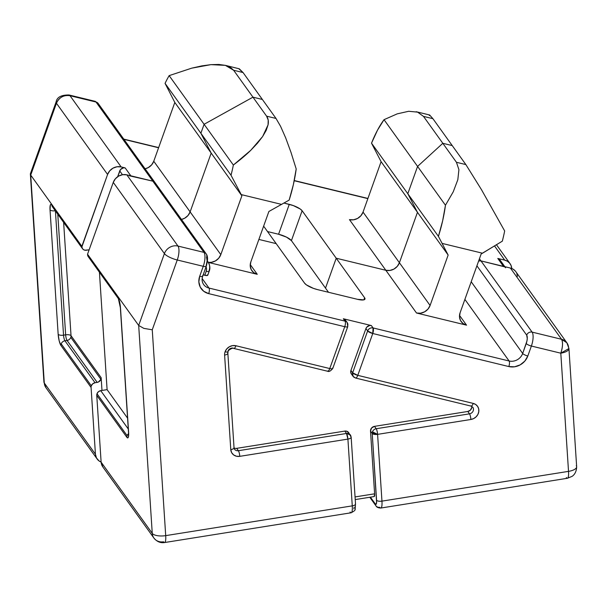 <?xml version="1.0" encoding="UTF-8"?>
<svg xmlns="http://www.w3.org/2000/svg" width="607" height="607" viewBox="0 0 607 607"><rect width="100%" height="100%" fill="white"/><g stroke="black" fill="none" stroke-linecap="round" stroke-linejoin="round"><path stroke-width="0.91" d="M70.791 337.378A4.401 3.946 144.3 0 0 71.034 335.724L101.149 377.668A4.401 3.946 -35.7 0 1 100.906 379.322L70.791 337.378L100.906 379.322A4.401 3.946 144.3 0 0 101.149 377.668L101.984 390.445L101.149 377.668L71.034 335.724A4.401 3.946 -35.7 0 1 70.791 337.378A4.401 3.946 -35.7 0 1 67.058 340.451L97.173 382.395L95.056 382.736L64.934 340.793L67.058 340.451L64.934 340.793A4.401 0.948 80.9 0 1 63.538 335.163L55.419 210.955L63.538 335.163L65.655 334.821L63.538 335.163A4.401 1.7 176.3 0 1 58.158 334.252L50.032 209.847L50.328 205.052L50.95 204.324L51.777 204.923L81.892 246.867L107.583 174.467L56.443 103.243L30.714 175.097L81.862 246.321L30.714 175.097L44.296 383.009L95.436 454.233L91.08 387.456A4.401 3.946 -35.7 0 1 91.316 385.809L61.201 343.865A4.401 3.946 144.3 0 0 60.958 345.512L91.08 387.456L60.958 345.512L59.198 340.906L58.158 334.252A4.401 1.7 -3.7 0 0 63.538 335.163A4.401 0.948 80.9 0 0 64.934 340.793A4.401 3.946 144.3 0 0 61.201 343.865A4.401 3.946 -35.7 0 1 64.934 340.793L95.056 382.736L98.38 382.031L100.906 379.322A4.401 3.946 -35.7 0 1 97.173 382.395L67.058 340.451A4.401 3.946 144.3 0 0 70.791 337.378M276.193 243.635L258.878 239.431L276.193 243.635L258.878 239.431L276.193 243.635L263.635 226.145L304.608 283.203L306.452 284.903L313.409 288.363L317.453 289.592L357.462 299.319L363.707 299.873L364.951 299.122L364.625 297.787L336.217 258.218L325.511 288.12L291.421 240.63L328.501 292.278L325.511 288.12L336.217 258.218L302.119 210.735L300.275 209.036L293.318 205.583L284.023 203.072L289.273 204.347L278.575 234.249L286.481 237.125L291.421 240.63L302.119 210.735L336.217 258.218L325.511 288.12L336.217 258.218L385.832 270.274L336.217 258.218L364.625 297.787L363.897 299.828L364.625 297.787A10.994 2.974 -160.3 0 1 364.974 299.069A10.994 2.974 -160.3 0 1 357.462 299.319L317.453 289.592A10.994 2.974 -160.3 0 1 304.608 283.203L276.193 243.635M262.368 99.457L252.952 97.166L204.096 124.291L200.887 133.259L211.183 153.093L190.128 211.889L188.003 215.523L184.672 218.224L181.463 219.446A10.994 9.856 144.3 0 0 190.128 211.889L211.183 153.093L200.887 133.259L204.096 124.291L252.952 97.166L262.368 99.457L243.05 72.544L262.368 99.457L252.952 97.166L233.634 70.26L252.952 97.166L204.096 124.291L169.148 75.625L204.096 124.291L200.887 133.259L165.058 83.364L200.887 133.259L211.183 153.093L174.816 102.446L211.183 153.093L190.128 211.889A10.994 9.856 -35.7 0 1 181.463 219.446L184.672 218.224L188.003 215.523L190.128 211.889L220.811 254.629L241.867 195.826L231.024 175.241A65.966 23.157 -76.3 0 0 233.354 165.043L250.729 150.339L257.436 143.252L262.626 136.545L266.2 130.361L268.066 124.83L268.203 120.065L266.594 116.157L276.01 118.448L280.578 126.324L285.677 137.872L290.996 152.38L296.201 168.974L293.371 184.604L289.16 200.09L268.878 211.494L250.828 261.921L250.221 265.919L251.23 269.675L253.703 272.626L257.262 274.311L250.243 264.546L257.262 274.311L208.383 262.436L257.262 274.311A10.994 9.856 -35.7 0 1 251.897 270.76A10.994 9.856 -35.7 0 1 250.828 261.921L268.878 211.494L289.16 200.09A65.966 23.157 -76.3 0 0 296.201 168.974L290.996 152.38L285.677 137.872L280.578 126.324L276.01 118.448L262.368 99.457L276.01 118.448L266.594 116.157L252.952 97.166L266.594 116.157C268.241 118.448 268.734 121.339 268.066 124.83L262.626 136.545L250.729 150.339C246.184 154.8 240.395 159.709 233.354 165.043L204.096 124.291L233.354 165.043A65.966 23.157 103.7 0 1 231.024 175.241L200.887 133.259L231.024 175.241L241.222 194.589L281.64 204.407L241.222 194.589L241.867 195.826L211.183 153.093L241.867 195.826L220.811 254.629A10.994 9.856 -35.7 0 1 208.338 262.368L211.342 262.33L215.364 260.957L218.687 258.256L220.811 254.629L153.761 161.242L190.128 211.889L211.183 153.093L200.887 133.259L204.096 124.291L252.952 97.166L262.368 99.457M504.554 266.807L480.972 260.896L478.642 260.98A4.401 3.946 -35.7 0 1 480.972 260.896L503.461 266.359L497.778 258.445L504.705 260.13L494.637 246.108L504.705 260.13L507.429 261.245L509.622 263.112L511.102 265.57L511.739 268.4A10.994 9.856 -35.7 0 0 510.07 263.681A10.994 9.856 -35.7 0 0 504.705 260.13L497.778 258.445L503.461 266.359A4.401 3.946 -35.7 0 1 505.608 267.778M452.23 145.589L442.814 143.298L417.586 166.417L407.805 193.724L417.464 212.313L399.406 262.74L397.282 266.367L393.951 269.076L389.937 270.449L385.832 270.274L336.217 258.218L385.832 270.274L349.465 219.628L416.516 313.015L466.54 325.162L459.522 315.397L466.54 325.162L462.982 323.478L460.508 320.526L459.499 316.771L460.098 312.772L481.154 253.969L460.098 312.772A10.994 9.856 -35.7 0 0 461.176 321.611A10.994 9.856 -35.7 0 0 466.54 325.162L416.516 313.015L385.832 270.274A10.994 9.856 144.3 0 0 399.406 262.74L417.464 212.313L381.097 161.667L363.039 212.093L399.406 262.74A10.994 9.856 -35.7 0 1 385.832 270.274L389.937 270.449L393.951 269.076L397.282 266.367L399.406 262.74L430.09 305.48L448.148 255.054L417.464 212.313L407.805 193.724L417.586 166.417L442.814 143.298L452.23 145.589L432.905 118.676L452.23 145.589L442.814 143.298L423.496 116.392L442.814 143.298L417.586 166.417L384.026 119.678L417.586 166.417L407.805 193.724L371.514 143.176L407.805 193.724L417.464 212.313L399.406 262.74L430.09 305.48L427.965 309.107L424.634 311.808L420.621 313.182L416.516 313.015A10.994 9.856 -35.7 0 0 430.09 305.48L448.148 255.054L438.421 236.351L442.632 220.872L445.462 205.234L453.247 191.804L457.83 179.702L458.915 169.656L456.449 162.289L465.865 164.58L481.51 189.733L504.66 230.963A65.966 23.157 103.7 0 1 502.33 241.161L481.154 253.969L482.512 253.218L442.093 243.399L448.148 255.054L417.464 212.313L399.406 262.74L363.039 212.093L360.915 215.72L357.584 218.429L353.57 219.802L349.465 219.628A10.994 9.856 144.3 0 0 363.039 212.093L381.097 161.667L417.464 212.313L407.805 193.724L438.421 236.351L407.805 193.724L417.586 166.417L445.462 205.234L417.586 166.417L442.814 143.298L456.449 162.289L442.814 143.298L452.23 145.589L465.865 164.58L452.23 145.589M267.528 231.563L278.575 234.249L267.528 231.563M155.665 184.528L155.263 183.026L152.85 181.167L129.2 175.749M99.427 272.24L107.098 389.633L99.427 272.24L107.098 389.633L127.569 418.147L107.098 389.633L100.732 390.65L107.098 389.633L99.427 272.24M294.205 180.719L367.865 198.618L294.205 180.719M123.949 139.352L158.586 147.767L123.949 139.352M479.439 258.764L480.972 260.896L479.439 258.764M130.839 175.818L152.85 181.167L96.027 102.029L70.017 95.709L121.157 166.933L125.156 167.904L130.839 175.818L125.156 167.904L123.517 167.835L120.581 169.467L117.659 176.713L119.731 170.916L122.462 174.717L119.731 170.916A4.401 3.946 144.3 0 1 125.156 167.904L121.157 166.933L70.017 95.709L96.027 102.029A10.994 3.862 -76.3 0 0 95.056 101.308L98.167 103.448A4.401 3.946 144.3 0 0 96.027 102.029A4.401 3.946 -35.7 0 1 98.182 103.471L154.997 182.586A4.401 3.946 144.3 0 0 152.85 181.167A4.401 3.946 -35.7 0 1 154.997 182.586L206.137 253.817A4.401 3.946 -35.7 0 1 206.562 257.353L207.146 260.782L206.13 265.707A4.401 1.191 -160.3 0 1 206.266 266.215A4.401 1.191 -160.3 0 1 203.262 266.314L199.695 276.284L198.853 281.876L200.264 287.141L203.724 291.269L208.702 293.636L344.753 326.695L329.768 368.548L235.933 345.747L232.656 345.611L229.438 346.711L226.783 348.873L225.083 351.779A8.794 7.883 144.3 0 0 224.605 355.072A4.401 1.7 -3.7 0 0 227.853 353.228M63.629 222.382L71.034 335.724A4.401 1.7 -3.7 0 0 65.655 334.821A4.401 0.948 -99.1 0 0 67.058 340.451A4.401 0.948 80.9 0 1 65.655 334.821A4.401 1.7 176.3 0 1 71.034 335.724L63.629 222.382M238.627 68.583L243.05 72.544L233.634 70.26L230.319 67.301L225.364 65.359L218.877 64.463L210.993 64.638L201.881 65.882L191.721 68.159L169.148 75.625A65.966 23.157 -76.3 0 0 165.058 83.364L174.816 102.446L153.761 161.242L174.816 102.446L165.058 83.364A65.966 23.157 103.7 0 1 169.148 75.625L191.721 68.159L210.993 64.638L225.364 65.359L233.634 70.26L243.05 72.544L239.279 68.811L225.364 65.359M429.324 115.596L429.65 114.996L432.905 118.676L423.496 116.392L417.624 112.143L408.701 111.278L417.624 112.143L423.496 116.392L432.905 118.676L429.65 114.996L416.182 111.726M384.026 119.678L377.501 130.171L371.514 143.176L381.097 161.667L371.514 143.176A65.966 23.157 103.7 0 1 384.026 119.678L397.266 113.843L408.701 111.278M145.096 168.799A10.994 9.856 144.3 0 0 153.761 161.242L151.636 164.869L148.305 167.578L145.096 168.799M82.56 248.749A4.401 3.946 -35.7 0 0 86.399 250.236L88.516 249.894L84.752 250.183L83.326 249.53L82.317 248.362L81.862 246.321L107.583 174.467L109.715 170.84L113.039 168.131L117.06 166.758L121.157 166.933A10.994 9.856 -35.7 0 0 107.583 174.467L56.443 103.243A10.994 2.974 -160.3 0 1 56.094 101.968L56.443 103.243C59.205 97.332 63.727 94.821 70.017 95.709L69.046 94.988A10.994 3.862 103.7 0 1 70.017 95.709A10.994 9.856 144.3 0 0 56.443 103.243L30.714 175.097L44.296 383.009A10.994 9.856 144.3 0 0 45.965 387.729A10.994 9.856 -35.7 0 1 44.296 383.009A10.994 4.249 176.3 0 1 43.924 382.031A10.994 4.249 -3.7 0 0 44.296 383.009L95.436 454.233L91.08 387.456A4.401 3.946 -35.7 0 1 91.316 385.809L92.765 383.776L95.056 382.736A4.401 3.946 -35.7 0 0 91.316 385.809L61.201 343.865A4.401 3.946 -35.7 0 0 60.958 345.512A8.794 1.904 -99.1 0 1 58.158 334.252L50.032 209.847A4.401 1.7 -3.7 0 0 55.29 210.773A4.401 1.7 176.3 0 1 50.032 209.847A8.794 1.904 -99.1 0 1 51.777 204.923A4.401 3.946 144.3 0 0 52.445 206.805L82.56 248.749A4.401 3.946 -35.7 0 1 81.892 246.867L51.777 204.923A4.401 3.946 -35.7 0 0 52.475 206.85M57.779 214.241L65.655 334.821L57.779 214.241M499.743 259.637L497.778 258.445A4.401 3.946 144.3 0 1 499.925 259.864L504.827 266.693M101.119 462.071L99.009 460.888L96.498 457.974L95.436 454.233A10.994 9.856 -35.7 0 0 97.105 458.953A10.994 9.856 -35.7 0 0 101.119 462.071M89.115 249.841L88.516 249.894A4.401 3.946 -35.7 0 1 89.115 249.841M97.105 458.953L45.965 387.729L43.924 382.031L30.358 173.921M95.056 101.308L69.046 94.988C61.231 94.897 56.921 97.226 56.094 101.968L30.418 173.678L30.714 175.097M291.421 240.63A10.994 2.974 19.7 0 0 278.575 234.249L289.273 204.347A10.994 2.974 -160.3 0 1 302.119 210.735L291.421 240.63M94.996 101.293A10.994 3.862 103.7 0 1 96.027 102.029L152.85 181.167L126.84 174.846L177.98 246.07L203.99 252.391L152.85 181.167L126.84 174.846L122.743 174.672L118.722 176.045L115.391 178.754L113.266 182.381L87.537 254.234L138.684 325.458L164.406 253.605L113.266 182.381L87.537 254.234L117.69 296.724L119.458 301.33L120.497 307.984L128.623 432.389L128.327 437.184L127.705 437.913L126.878 437.313A4.401 3.946 -35.7 0 1 127.113 435.667L96.999 393.723A4.401 3.946 144.3 0 0 96.756 395.369L126.878 437.313L96.756 395.369L101.119 462.147L152.258 533.371L138.684 325.458L87.537 254.234L88.281 256.723M471.738 407.57L470.41 410.127L467.792 411.47L374.489 426.357A4.401 3.946 144.3 0 0 370.513 431.076L372.212 433.451A4.401 3.946 -35.7 0 1 372.455 431.805L372.212 433.451L377.592 434.362L372.455 431.805A4.401 3.946 -35.7 0 1 376.188 428.732L374.489 426.357L467.792 411.47L469.499 413.845L376.188 428.732L374.489 426.357L371.567 428.018L370.513 431.076L374.61 493.81L355.065 496.928L374.61 493.81L370.513 431.076L372.212 433.451L376.598 502.368L375.892 504.371L375.27 503.924L370.414 497.163L375.27 503.924A4.401 3.946 144.3 0 0 375.968 505.851M233.786 348.448A4.401 1.54 -76.3 0 0 235.933 345.747A8.794 7.883 144.3 0 0 225.083 351.779A4.401 1.191 19.7 0 0 228.08 351.696C227.322 350.641 233.103 347.181 233.763 348.441L327.59 371.241C328.956 371.977 330.686 371.052 332.773 368.449L332.636 367.941C333.084 368.844 332.135 369.048 329.768 368.548L235.933 345.747A4.401 1.54 103.7 0 1 233.763 348.441A4.401 1.54 103.7 0 1 233.376 348.152A4.401 3.946 -35.7 0 0 227.944 351.165A4.401 1.191 -160.3 0 1 228.08 351.696A4.401 1.191 -160.3 0 1 225.083 351.779A8.794 7.883 144.3 0 0 224.605 355.072L230.774 449.605L231.624 452.602L233.634 454.931L236.502 456.244L239.788 456.343L347.91 439.096L352.272 505.866L165.703 535.632L152.258 329.798L177.252 259.993L203.262 266.314A10.994 3.862 -76.3 0 0 203.99 252.391L177.98 246.07L126.84 174.846A10.994 9.856 144.3 0 0 113.266 182.381L164.406 253.605A10.994 9.856 -35.7 0 1 177.98 246.07A10.994 3.862 103.7 0 1 177.252 259.993L203.262 266.314L199.695 276.284A15.395 13.802 144.3 0 0 208.702 293.636L344.753 326.695L329.768 368.548A4.401 1.191 19.7 0 0 332.773 368.449L347.758 326.596A4.401 1.191 -160.3 0 1 344.753 326.695A4.401 1.191 19.7 0 0 347.758 326.596A4.401 1.191 -160.3 0 0 347.621 326.08A4.401 3.946 -35.7 0 0 347.189 322.545A4.401 3.946 144.3 0 0 345.049 321.126L208.998 288.067A10.994 9.856 -35.7 0 1 203.633 284.516C201.972 282.043 201.661 279.266 202.7 276.177A4.401 1.191 -160.3 0 1 199.695 276.284A4.401 1.191 19.7 0 0 202.7 276.177A4.401 1.191 -160.3 0 0 202.563 275.669M202.154 278.53L208.998 288.067L202.154 278.53M517.422 276.314L516.785 273.484M515.305 271.026L513.112 269.159L510.388 268.044L480.972 260.896L478.642 260.98A4.401 3.946 144.3 0 1 480.972 260.896L532.111 332.12L561.528 339.267L510.388 268.044L480.972 260.896L532.111 332.12A10.994 3.862 103.7 0 1 531.383 346.043L560.8 353.191L568.524 471.366L381.955 501.132L377.592 434.362L470.895 419.475L473.71 418.549L476.138 416.797L477.899 414.414L478.786 411.683L478.695 408.913L477.641 406.432L475.744 404.52L473.225 403.405L357.781 375.354L372.766 333.501L508.818 366.56L514.554 366.795L520.184 364.875L524.835 361.089L527.817 356.005L531.383 346.043L560.8 353.191L568.524 471.366L381.955 501.132A10.994 2.375 80.9 0 1 380.847 508.036A10.994 2.375 80.9 0 1 379.77 507.293A4.401 3.946 -35.7 0 1 375.938 505.813A4.401 3.946 -35.7 0 1 375.27 503.924A6.594 1.426 80.9 0 0 376.575 500.229A4.401 1.7 -3.7 0 0 381.955 501.132L377.592 434.362L470.895 419.475A8.794 7.883 144.3 0 0 478.786 411.683A8.794 7.883 144.3 0 0 473.225 403.405L357.781 375.354L372.766 333.501A4.401 1.191 -160.3 0 1 367.63 330.944L352.644 372.797L350.937 370.422L350.694 372.023L351.407 374.018M348.888 432.966L346.445 431.137L344.806 431.091L236.677 448.345L238.384 450.713L236.677 448.345L344.806 431.091L346.506 433.466L238.384 450.713A4.401 3.946 -35.7 0 1 234.545 449.233L234.029 447.738L227.853 353.206A4.401 1.7 176.3 0 1 224.605 355.072L230.774 449.605A4.401 1.7 -3.7 0 0 234.029 447.738M566.892 342.818L568.934 348.517L560.8 353.191C562.803 346.901 563.046 342.265 561.528 339.267L510.388 268.044A10.994 9.856 144.3 0 1 515.753 271.595L566.892 342.818L561.528 339.267A10.994 9.856 -35.7 0 1 566.892 342.818A10.994 9.856 -35.7 0 1 568.562 347.545A10.994 4.249 176.3 0 1 568.934 348.517A10.994 4.249 176.3 0 1 560.8 353.191A10.994 3.862 -76.3 0 0 561.528 339.267L532.111 332.12A4.401 3.946 144.3 0 0 526.686 335.132L476.912 265.82L526.686 335.132L527.263 338.562L526.937 341.02L522.68 353.456A10.994 9.856 -35.7 0 1 509.106 360.99L464.886 299.403L509.106 360.99L373.055 327.932L371.355 325.557L343.342 318.751L345.049 321.126A4.401 3.946 -35.7 0 1 347.189 322.545L347.758 326.596M205.955 266.64L206.562 268.893L206.198 271.291L204.771 275.282L203.163 274.888L207.268 275.502L207.632 274.668M345.755 320.602L343.342 318.751L371.355 325.557A4.401 3.946 144.3 0 0 365.922 328.569L367.63 330.944L372.766 333.501L508.818 366.56A15.395 13.802 144.3 0 0 527.817 356.005A4.401 1.191 -160.3 0 1 522.68 353.456L471.207 281.762L522.68 353.456A10.994 9.856 -35.7 0 1 509.106 360.99L373.055 327.932L371.355 325.557L369.709 325.489L366.772 327.12L365.922 328.569L350.937 370.422L365.922 328.569L367.63 330.944L352.644 372.797L350.937 370.422A4.401 3.946 144.3 0 0 351.362 373.965L353.069 376.34A4.401 3.946 -35.7 0 1 352.644 372.797A4.401 1.191 19.7 0 0 357.781 375.354L352.644 372.797L353.069 376.34A4.401 3.946 -35.7 0 0 355.216 377.759C355.99 378.48 356.848 377.683 357.781 375.354A4.401 1.54 103.7 0 1 355.603 378.047A4.401 1.54 103.7 0 1 355.216 377.759M128.472 431.972A4.401 1.7 176.3 0 0 128.623 432.389L120.497 307.984A4.401 1.7 176.3 0 1 120.345 307.59L128.472 431.994A4.401 1.7 -3.7 0 0 128.623 432.389A8.794 1.904 -99.1 0 1 126.878 437.313A4.401 3.946 144.3 0 1 127.113 435.667A4.401 3.946 -35.7 0 1 128.525 433.664A4.401 3.946 144.3 0 0 127.113 435.667L96.999 393.723A4.401 3.946 144.3 0 1 100.732 390.65L128.274 429.005L100.732 390.65L98.448 391.69L96.999 393.723A4.401 3.946 144.3 0 0 96.756 395.369L101.119 462.147L102.894 467.003M445.462 205.234A65.966 23.157 103.7 0 1 438.421 236.351L442.093 243.399L482.512 253.218L502.33 241.161A65.966 23.157 -76.3 0 0 504.66 230.963L481.51 189.733L465.865 164.58L456.449 162.289L458.915 169.656L457.83 179.702L453.247 191.804L445.462 205.234M355.156 507.209L355.399 505.752M374.147 496.572L374.61 493.81A4.401 0.948 -99.1 0 1 374.162 496.564L355.232 499.584M155.263 183.026L152.85 181.167L203.99 252.391A10.994 3.862 103.7 0 1 203.262 266.314A4.401 1.191 19.7 0 0 206.259 266.23M576.278 465.721A10.994 4.249 176.3 0 1 576.65 466.692C576.491 473.65 572.583 476.032 572.029 476.381L567.408 478.27A10.994 2.375 -99.1 0 0 568.524 471.366A10.994 2.375 80.9 0 1 567.408 478.27A10.994 2.375 80.9 0 1 566.339 477.527M576.65 466.692A10.994 4.249 176.3 0 1 568.524 471.366A10.994 4.249 -3.7 0 0 576.65 466.692L568.934 348.517M164.406 253.605A10.994 2.974 19.7 0 0 177.252 259.993A10.994 3.862 -76.3 0 0 177.98 246.07A10.994 9.856 144.3 0 0 164.406 253.605L138.684 325.458L143.836 328.372L152.258 329.798L177.252 259.993A10.994 2.974 -160.3 0 1 164.406 253.605M152.258 533.371L101.119 462.147A10.994 9.856 144.3 0 0 102.788 466.866L153.935 538.09A10.994 9.856 -35.7 0 1 152.258 533.371A10.994 4.249 -3.7 0 0 165.703 535.632L152.258 329.798L143.836 328.372L138.684 325.458L152.258 533.371A10.994 9.856 144.3 0 0 153.935 538.09A10.994 9.856 -35.7 0 0 163.526 541.793A10.994 2.375 80.9 0 0 164.596 542.537A10.994 2.375 -99.1 0 0 165.703 535.632A10.994 4.249 176.3 0 1 152.258 533.371M164.596 542.537L351.165 512.771A10.994 2.375 -99.1 0 0 352.272 505.866L165.703 535.632A10.994 2.375 80.9 0 1 164.596 542.537C160.552 543.204 157.001 541.725 153.935 538.09M208.026 261.89A10.994 9.856 144.3 0 0 207.442 261.154A10.994 9.856 -35.7 0 1 207.989 261.837A10.994 9.856 -35.7 0 1 209.058 270.684A4.401 1.191 -160.3 0 1 209.203 271.192A4.401 1.191 -160.3 0 1 206.198 271.291A4.401 1.191 19.7 0 0 209.195 271.208M120.345 307.567A4.401 1.7 -3.7 0 0 120.497 307.984A8.794 1.904 -99.1 0 0 117.69 296.724A4.401 3.946 144.3 0 0 118.35 298.598A4.401 3.946 -35.7 0 1 117.69 296.724L87.575 254.781A4.401 3.946 144.3 0 0 88.243 256.662L118.357 298.606L120.345 307.59M329.768 368.548C328.835 370.877 327.977 371.674 327.203 370.953L327.59 371.241A4.401 1.54 -76.3 0 0 329.768 368.548M470.66 405.81A4.401 1.54 103.7 0 0 471.07 406.106A4.401 1.54 103.7 0 0 473.225 403.405A4.401 1.54 -76.3 0 1 471.047 406.098L472.807 407.229A4.401 3.946 -35.7 0 1 469.499 413.845L467.792 411.47A4.401 3.946 144.3 0 0 471.722 406.333M472.997 407.525A4.401 3.946 -35.7 0 1 469.499 413.845A4.401 0.948 80.9 0 1 470.895 419.475A4.401 0.948 -99.1 0 0 469.499 413.845L376.188 428.732A4.401 0.948 80.9 0 1 377.592 434.362A4.401 0.948 -99.1 0 0 376.188 428.732A4.401 3.946 144.3 0 0 372.455 431.805A4.401 1.191 19.7 0 0 377.592 434.362A4.401 1.7 176.3 0 1 372.212 433.451L376.575 500.229A4.401 1.7 176.3 0 0 381.955 501.132A10.994 2.375 -99.1 0 1 380.877 508.029M227.708 352.819A4.401 1.7 176.3 0 1 227.853 353.206L228.08 351.673M234.044 447.92A4.401 3.946 144.3 0 0 236.677 448.345M233.877 447.344A4.401 1.7 176.3 0 1 234.029 447.761A4.401 1.7 176.3 0 1 230.774 449.605A8.794 7.883 144.3 0 0 239.788 456.343A4.401 0.948 -99.1 0 0 238.384 450.713A4.401 3.946 -35.7 0 1 234.575 449.271M350.345 434.946L346.506 433.466L347.91 439.096L352.272 505.866A4.401 1.7 -3.7 0 0 355.52 504L351.165 437.222L348.638 432.571A4.401 3.946 144.3 0 0 344.806 431.091L346.506 433.466L238.384 450.713A4.401 0.948 80.9 0 1 239.788 456.343L347.91 439.096A4.401 0.948 -99.1 0 0 346.506 433.466A4.401 3.946 -35.7 0 1 350.345 434.946A4.401 3.946 -35.7 0 1 351.013 436.835A4.401 1.7 176.3 0 1 351.165 437.222A4.401 1.7 176.3 0 1 347.91 439.096C350.421 438.588 351.453 437.837 351.013 436.835M355.376 503.613A4.401 1.7 176.3 0 1 355.527 504.022A4.401 1.7 176.3 0 1 352.272 505.866A10.994 2.375 80.9 0 1 351.195 512.763A10.994 2.375 80.9 0 1 350.087 512.027M354.063 507.308A4.401 3.946 -35.7 0 1 353.828 508.954M367.63 330.944A4.401 3.946 -35.7 0 1 373.055 327.932C370.543 327.575 368.73 328.584 367.63 330.944M372.766 333.501L373.055 327.932A4.401 1.54 103.7 0 1 372.766 333.501M508.818 366.56A4.401 1.54 -76.3 0 0 509.106 360.99A4.401 1.54 103.7 0 1 508.818 366.56M526.246 343.486L522.68 353.456A4.401 1.191 19.7 0 0 527.817 356.005L531.383 346.043A4.401 1.191 -160.3 0 1 526.246 343.486A4.401 1.191 19.7 0 0 531.383 346.043A10.994 3.862 -76.3 0 0 532.111 332.12A4.401 3.946 -35.7 0 0 526.686 335.132A6.594 2.314 103.7 0 1 526.246 343.486M347.189 322.545L345.489 320.17A4.401 3.946 144.3 0 0 343.342 318.751L345.049 321.126A4.401 1.54 103.7 0 1 344.753 326.695A4.401 1.54 -76.3 0 0 345.049 321.126L208.998 288.067A4.401 1.54 103.7 0 1 208.702 293.636A4.401 1.54 -76.3 0 0 208.998 288.067A10.994 9.856 -35.7 0 1 203.595 284.463M206.152 253.832A4.401 3.946 144.3 0 0 203.99 252.391A4.401 3.946 -35.7 0 1 206.137 253.817C207.951 256.01 207.996 260.145 206.266 266.215L202.7 276.177M206.046 266.83A6.594 5.911 -35.7 0 1 206.198 271.291L204.771 275.282A4.401 1.191 19.7 0 0 207.776 275.176L209.203 271.192C210.386 268.446 209.984 265.327 207.989 261.837L207.45 261.086M496.579 244.894L510.024 263.62M123.782 139.117L158.647 147.592M367.925 198.443L294.243 180.537M567.408 478.27L380.847 508.036C378.29 507.976 376.651 507.232 375.938 505.813L369.8 497.262M128.472 431.994L128.676 434.536M471.047 406.098L355.603 378.047L353.069 376.34M355.52 504C354.829 510.639 356.643 509.622 351.165 512.771"/></g></svg>
